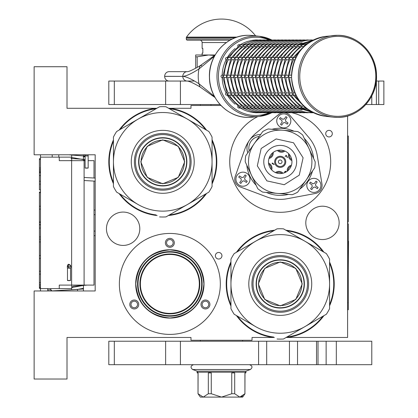 <?xml version="1.0" encoding="UTF-8"?>
<svg xmlns="http://www.w3.org/2000/svg" width="418" height="418" viewBox="0 0 418 418"><rect width="100%" height="100%" fill="white"/><g stroke="black" fill="none" stroke-linecap="round" stroke-linejoin="round"><path stroke-width="0.63" d="M169.849 313.861A29.939 29.939 0 0 1 139.915 283.921A29.939 29.939 0 0 1 169.849 253.987A29.939 29.939 0 0 1 199.788 283.921A29.939 29.939 0 0 1 169.849 313.861M169.849 313.39A29.469 29.469 0 0 1 140.38 283.921A29.469 29.469 0 0 1 169.849 254.457A29.469 29.469 0 0 1 199.318 283.921A29.469 29.469 0 0 1 169.849 313.39M212.057 182.807A53.535 53.535 97.9 0 0 212.057 140.84M205.562 129.606A53.535 53.535 97.9 0 0 169.88 108.758L169.457 108.758M220.965 105.472L190.984 105.472L190.984 108.288L169.912 108.288A54.006 54.006 -85.4 0 1 206.576 130.191A54.006 54.006 0 0 0 169.912 108.288L169.88 108.758M212.057 139.669A54.006 54.006 -85.4 0 1 212.057 183.977A54.006 54.006 0 0 0 212.057 139.669M113.44 141.112A53.535 53.535 97.9 0 0 113.44 182.541M120.138 194.161A53.535 53.535 97.9 0 0 156.133 214.941M169.332 214.962A53.535 53.535 97.9 0 0 205.562 194.046M206.576 193.456A54.006 54.006 -85.4 0 1 168.318 215.547A54.006 54.006 0 0 0 206.576 193.456M157.158 215.536A54.006 54.006 -85.4 0 1 119.12 193.571A54.006 54.006 0 0 0 157.158 215.536M108.8 161.823A54.006 54.006 0 0 0 113.44 183.721A54.006 54.006 -85.4 0 1 113.44 139.925M226.206 283.921A54.006 54.006 94.6 0 1 230.955 261.772A54.006 54.006 0 0 0 230.955 306.075A54.006 54.006 94.6 0 1 226.206 283.921M236.436 252.289A54.006 54.006 94.6 0 1 274.699 230.198A54.006 54.006 0 0 0 236.436 252.289M272.578 337.462L273.1 337.462A54.006 54.006 0 0 1 236.436 315.559A54.006 54.006 94.6 0 0 273.1 337.462L273.132 336.992L273.56 336.992M329.577 304.638A53.535 53.535 -82.1 0 0 329.577 263.209M322.874 251.589A53.535 53.535 -82.1 0 0 286.879 230.804M273.68 230.788A53.535 53.535 -82.1 0 0 237.455 251.704M230.955 262.943A53.535 53.535 -82.1 0 0 230.955 304.905M285.86 230.213A54.006 54.006 94.6 0 1 323.898 252.179M329.577 262.023A54.006 54.006 94.6 0 1 329.577 305.824M237.455 316.144A53.535 53.535 -82.1 0 0 273.132 336.992M286.973 336.992L287.286 336.992A53.535 53.535 -82.1 0 0 322.874 316.259M323.898 315.668A54.006 54.006 94.6 0 1 287.318 337.462L287.286 336.992M156.86 108.288L67.005 108.288L67.005 66.728L34.135 66.728L34.135 154.78L95.184 154.78L95.184 290.97L34.135 290.97L34.135 379.021L67.005 379.021L67.005 337.462L190.984 337.462L190.984 340.278L252.033 340.278L252.033 337.462L274.375 337.462M286.158 337.462L347.598 337.462L347.598 115.995M329.013 136.937A3.287 3.287 0 0 0 332.3 133.65A3.287 3.287 0 0 0 329.013 130.359A3.287 3.287 0 0 0 325.726 133.65A3.287 3.287 0 0 0 329.013 136.937M218.656 259.035A3.287 3.287 0 0 0 221.942 255.748A3.287 3.287 0 0 0 218.656 252.462A3.287 3.287 0 0 0 215.369 255.748A3.287 3.287 0 0 0 218.656 259.035M322.477 206.205A16.673 16.673 0 0 0 305.804 222.872A16.673 16.673 0 0 0 322.477 239.545A16.673 16.673 0 0 0 339.144 222.872A16.673 16.673 0 0 0 322.477 206.205M123.122 212.072A16.673 16.673 0 0 0 106.454 228.745A16.673 16.673 0 0 0 123.122 245.418A16.673 16.673 0 0 0 139.795 228.745A16.673 16.673 0 0 0 123.122 212.072M169.849 334.405A50.484 50.484 0 0 1 119.365 283.921A50.484 50.484 0 0 1 169.849 233.443A50.484 50.484 0 0 1 220.333 283.921A50.484 50.484 0 0 1 169.849 334.405M292.051 112.75A50.484 50.484 0 0 1 280.212 212.307A50.484 50.484 0 0 1 257.791 116.591M169.912 108.288L168.642 108.288M119.12 130.076A54.006 54.006 -85.4 0 1 155.7 108.288L155.731 108.758A53.535 53.535 97.9 0 0 120.138 129.486M201.575 302.24A4.462 4.462 0 0 0 203.205 308.332A4.462 4.462 0 0 0 209.298 306.702A4.462 4.462 0 0 0 207.668 300.605A4.462 4.462 0 0 0 201.575 302.24M138.128 302.24A4.462 4.462 0 0 0 132.036 300.605A4.462 4.462 0 0 0 130.4 306.702A4.462 4.462 0 0 0 136.498 308.332A4.462 4.462 0 0 0 138.128 302.24M169.849 247.294A4.462 4.462 0 0 0 174.311 242.832A4.462 4.462 0 0 0 169.849 238.37A4.462 4.462 0 0 0 165.387 242.832A4.462 4.462 0 0 0 169.849 247.294M169.849 318.088A34.166 34.166 0 0 0 204.015 283.921A34.166 34.166 0 0 0 169.849 249.76A34.166 34.166 0 0 0 135.688 283.921A34.166 34.166 0 0 0 169.849 318.088M156.045 108.758L155.731 108.758M158.119 314.002L152.251 310.987M151.88 310.746L150.527 309.79M151.671 310.605L154.529 312.34M157.163 313.61L157.492 313.751M157.497 313.751L158.229 314.043M159.263 314.425L158.406 314.111M208.284 306.112A3.287 3.287 0 0 1 203.791 307.314A3.287 3.287 0 0 1 202.589 302.825A3.287 3.287 0 0 1 207.082 301.624A3.287 3.287 0 0 1 208.284 306.112M131.419 306.112A3.287 3.287 0 0 1 132.621 301.624A3.287 3.287 0 0 1 137.109 302.825A3.287 3.287 0 0 1 135.907 307.314A3.287 3.287 0 0 1 131.419 306.112M169.849 239.545A3.287 3.287 0 0 1 173.136 242.832A3.287 3.287 0 0 1 169.849 246.118A3.287 3.287 0 0 1 166.563 242.832A3.287 3.287 0 0 1 169.849 239.545M163.266 252.315L169.849 251.636A32.285 32.285 0 0 0 137.564 283.921A32.285 32.285 0 0 0 169.849 316.212L163.553 315.59M169.849 251.636A32.285 32.285 0 0 1 202.134 283.921A32.285 32.285 0 0 1 169.849 316.212L176.438 315.533M169.849 317.973C149.174 315.951 137.825 304.602 135.803 283.921C137.825 263.246 149.174 251.897 169.849 249.875C190.53 251.897 201.878 263.246 203.895 283.921C201.878 304.602 190.53 315.951 169.849 317.973M175.847 252.2L176.15 252.258M181.924 253.982L182.206 254.097M199.558 271.287L199.679 271.569M201.455 277.322L201.518 277.625M202.134 283.618L202.134 283.921M201.575 289.92L201.518 290.223M199.794 295.996L199.679 296.278M182.488 313.631L182.206 313.751M140.14 296.561L140.025 296.278M138.248 290.52L138.186 290.223M137.564 284.23L137.564 283.921M138.128 277.928L138.186 277.625M139.905 271.852L140.025 271.569M157.215 254.212L157.497 254.097M71.703 289.773L71.703 285.097M71.703 160.653L71.703 154.78M83.443 290.97L83.443 285.097M83.443 160.653L83.443 154.78M95.184 235.491A4.697 4.697 0 0 1 94.008 235.768M95.184 210.259A4.697 4.697 0 0 0 94.008 209.982M94.008 181.078L94.008 285.097L59.257 285.097L59.257 288.619L40.473 288.619L40.473 290.97L40.473 288.389L39.417 288.389L39.417 192.092L40.473 192.092L40.473 189.829L39.417 189.829L39.417 158.704L40.473 158.704L40.473 154.78L40.473 288.619M94.008 178.021L94.008 160.653L88.167 160.653M85.115 160.653L59.257 160.653L59.257 157.131L40.473 157.131M58.786 157.131L58.786 154.78M71.703 157.131L59.257 157.131M71.703 288.619L59.257 288.619M40.473 172.691L39.417 172.691M40.473 159.477L39.417 159.477M40.473 168.046L39.417 168.046M40.473 169.833L39.417 169.833M40.473 171.26L39.417 171.26M40.473 172.331L39.417 172.331M40.473 184.119L39.417 184.119M40.473 175.544L39.417 175.544M40.473 181.26L39.417 181.26M40.473 206.257L39.417 206.257M40.473 192.688L39.417 192.688M40.473 209.115L39.417 209.115M40.473 221.968L39.417 221.968M40.473 224.827L39.417 224.827M40.473 228.04L39.417 228.04M40.473 236.969L39.417 236.969M40.473 239.112L39.417 239.112M40.473 255.539L39.417 255.539M40.473 241.965L39.417 241.965M40.473 258.392L39.417 258.392M40.473 271.251L39.417 271.251M40.473 282.678L39.417 282.678M40.473 284.459L39.417 284.459M40.473 285.891L39.417 285.891M40.473 287.318L39.417 287.318M40.473 288.033L39.417 288.033M40.473 274.103L39.417 274.103M39.417 224.581L40.473 224.581M210.944 105.472L210.944 104.531M86.672 167.973C88.626 168.031 88.606 168.088 86.62 168.146C84.671 168.088 84.687 168.031 86.672 167.973C88.626 168.031 88.606 168.088 86.62 168.146C84.671 168.088 84.687 168.031 86.672 167.973M85.11 156.541L83.443 156.698M71.703 157.44L83.443 159.619M71.703 160.376L69.822 160.653M68.745 154.78L85.11 156.113M85.11 156.729L83.443 156.875M71.703 157.602L71.008 158.5L85.11 159.41M85.115 160.136L83.443 160.272M85.11 155.904L84.614 154.78L85.11 155.904M50.724 288.619L50.792 289.794A1.176 1.176 -48.3 0 0 52.031 290.897L77.487 289.444L83.443 288.295M47.668 288.619L47.746 289.967A4.227 4.227 131.7 0 0 47.924 290.97L47.746 289.967L50.792 289.794L52.031 290.897L77.487 289.444L77.57 290.97L77.487 289.444M71.703 287.553L83.443 285.416M69.466 289.904L83.26 288.974L83.443 288.033M71.703 287.307L73.495 286.21L87.242 285.097M68.458 280.447C70.658 280.457 71.023 280.515 69.545 280.609C67.345 280.593 66.979 280.541 68.458 280.447L67.476 280.525L67.476 268.22L68.458 268.137C70.658 268.152 71.023 268.204 69.545 268.299M68.458 268.137L68.458 264.244L70.527 265.676L69.54 267.102L68.082 266.893L67.476 265.67L68.458 264.254C70.642 264.787 71.332 266.109 70.527 268.22L70.527 280.525L69.545 280.609M162.748 140.182A21.642 21.642 0 0 1 184.395 161.823A21.642 21.642 0 0 1 162.748 183.471A21.642 21.642 0 0 1 141.106 161.823A21.642 21.642 0 0 1 162.748 140.182M186.585 161.823A23.831 23.831 0 0 0 162.748 137.992A23.831 23.831 0 0 0 138.917 161.823A23.831 23.831 0 0 1 162.748 137.992A23.831 23.831 0 0 1 186.585 161.823A23.831 23.831 0 0 1 162.748 185.66A23.831 23.831 0 0 1 138.917 161.823M140.793 161.823L147.225 146.3L162.748 139.873L178.272 146.3L184.704 161.823L178.272 177.347L162.748 183.779L147.225 177.347L140.793 161.823M186.815 161.823A24.066 24.066 0 0 0 162.748 137.757A24.066 24.066 0 0 0 138.682 161.823A24.066 24.066 0 0 1 162.748 137.757A24.066 24.066 0 0 1 186.815 161.823A24.066 24.066 0 0 1 162.748 185.895A24.066 24.066 0 0 1 138.682 161.823A24.066 24.066 0 0 0 162.748 185.895A24.066 24.066 0 0 0 186.815 161.823M159.545 216.911A55.181 55.181 0 0 0 165.956 216.911L187.405 204.527A49.308 49.308 0 0 0 212.057 161.823L212.057 186.59A55.181 55.181 0 0 1 208.854 192.144L187.405 204.527A49.308 49.308 0 0 1 138.097 204.527L116.648 192.144A55.181 55.181 0 0 1 113.44 186.59L113.44 161.823A49.308 49.308 0 0 1 138.097 119.12L159.545 106.742A55.181 55.181 0 0 1 165.956 106.742L208.854 131.503A55.181 55.181 0 0 1 212.057 137.057L212.057 161.823A49.308 49.308 0 0 0 138.097 119.12L116.648 131.503A55.181 55.181 0 0 0 113.44 137.057L113.44 161.823A49.308 49.308 0 0 0 138.097 204.527L137.344 204.094M212.057 147.659L212.057 150.36M212.057 160.893L212.057 162.691M212.057 173.334L212.057 176.495M134.403 161.823A28.351 28.351 0 0 0 162.748 190.174A28.351 28.351 0 0 0 191.099 161.823A28.351 28.351 0 0 0 162.748 133.478A28.351 28.351 0 0 0 134.403 161.823M131.283 161.823A31.465 31.465 0 0 1 162.748 130.359A31.465 31.465 0 0 1 194.213 161.823A31.465 31.465 0 0 1 162.748 193.288A31.465 31.465 0 0 1 131.283 161.823M199.673 197.442L197.333 198.796M188.21 204.062L186.658 204.961M177.441 210.28L174.698 211.863M128.127 198.775L125.39 197.191M113.44 175.994L113.44 173.292M113.44 162.754L113.44 160.961M113.44 150.318L113.44 147.152M125.823 126.205L128.164 124.857M137.292 119.585L138.844 118.691M148.061 113.367L150.799 111.789M175.132 112.04L177.472 113.388M186.6 118.66L188.152 119.553M197.369 124.877L200.112 126.455M162.748 134.586A27.238 27.238 0 0 0 135.51 161.823A27.238 27.238 0 0 0 162.748 189.061A27.238 27.238 0 0 0 189.986 161.823A27.238 27.238 0 0 0 162.748 134.586M162.748 137.7A24.124 24.124 0 0 1 186.877 161.823A24.124 24.124 0 0 1 162.748 185.953A24.124 24.124 0 0 1 138.624 161.823A24.124 24.124 0 0 1 162.748 137.7M282.657 112.75A8.219 8.219 0 0 0 278.571 114.542L256.354 132.799A37.568 37.568 0 0 0 244.776 149.336L235.219 176.459A8.219 8.219 0 0 0 240.078 186.883L267.003 196.993A37.568 37.568 0 0 0 287.109 198.754L315.381 193.471A8.219 8.219 0 0 0 321.975 184.051L317.272 155.679A37.568 37.568 0 0 0 308.74 137.386L290.029 115.546A8.219 8.219 0 0 0 284.924 112.75M259.301 136.42A11.741 11.741 0 0 0 249.185 150.867M284.762 165.011A5.559 5.559 0 0 1 277.024 166.374A5.559 5.559 0 0 1 275.655 158.636A5.559 5.559 0 0 1 283.399 157.272A5.559 5.559 0 0 1 284.762 165.011M273.22 152.392A5.559 5.559 0 0 1 268.952 158.485M287.197 171.26A5.559 5.559 0 0 1 291.466 165.162M284.909 151.065A5.559 5.559 0 0 1 277.4 150.428M291.884 160.569A5.559 5.559 0 0 1 288.713 153.73M268.539 163.083A5.559 5.559 0 0 1 271.705 169.922M275.509 172.582A5.559 5.559 0 0 1 283.017 173.224M276.361 159.133A4.697 4.697 0 0 0 277.515 165.674A4.697 4.697 0 0 0 284.057 164.52A4.697 4.697 0 0 0 282.902 157.978A4.697 4.697 0 0 0 276.361 159.133M269.296 157.487A4.697 4.697 0 0 0 272.405 153.056M291.121 166.16A4.697 4.697 0 0 0 288.018 170.596M278.419 150.224A4.697 4.697 0 0 0 283.937 150.694M289.397 154.514A4.697 4.697 0 0 0 291.722 159.54M268.696 164.112A4.697 4.697 0 0 1 271.021 169.133M276.481 172.958A4.697 4.697 0 0 1 281.998 173.428M273.989 164.567L274.161 164.326L272.238 162.978L272.186 163.657L272.515 163.887L272.395 163.448L273.989 164.567M284.773 172.644L285.212 171.573L285.64 171.573L285.797 172.148M286.053 172.007L285.808 171.333L285.259 171.249L284.59 172.033L284.726 172.66M287.49 157.367L286.126 155.219L285.113 156.661L286.163 155.6L287.318 157.607L287.49 157.367M280.953 160.162A1.818 1.818 0 0 1 281.795 162.722A1.818 1.818 0 0 1 279.167 163.318A1.818 1.818 0 0 1 280.953 160.162M300.276 133.164A34.987 34.987 0 0 1 302.679 135.009L308.939 148.427A31.7 31.7 0 0 0 254.243 143.646A31.7 31.7 0 0 0 262.029 187.792A31.7 31.7 0 0 0 306.175 180.006A31.7 31.7 0 0 0 282.97 130.249L297.72 131.539A34.987 34.987 0 0 1 300.276 133.164M270.78 175.288A16.438 16.438 0 0 1 266.747 152.398A16.438 16.438 0 0 1 289.637 148.359A16.438 16.438 0 0 1 293.671 171.255A16.438 16.438 0 0 1 270.78 175.288M273.476 171.443A11.741 11.741 0 0 0 289.826 168.559A11.741 11.741 0 0 0 286.941 152.209A11.741 11.741 0 0 0 270.592 155.094A11.741 11.741 0 0 0 273.476 171.443M262.029 187.792A31.7 31.7 0 0 0 277.447 193.403L262.697 192.113A34.987 34.987 0 0 1 257.739 188.638L251.479 175.22A31.7 31.7 0 0 1 254.243 143.646L262.734 131.513A34.987 34.987 0 0 1 268.22 128.958L282.97 130.249M251.479 175.22L245.225 161.803A34.987 34.987 0 0 1 245.753 155.773L254.243 143.646M308.939 148.427L315.193 161.85A34.987 34.987 0 0 1 314.665 167.879L297.684 192.134A34.987 34.987 0 0 1 292.198 194.694L277.447 193.403M308.097 181.355A7.043 7.043 0 0 0 309.827 191.162A7.043 7.043 0 0 0 319.639 189.432A7.043 7.043 0 0 1 309.827 191.162A7.043 7.043 0 0 1 308.097 181.355A7.043 7.043 0 0 1 317.91 179.625A7.043 7.043 0 0 1 319.639 189.432A7.043 7.043 0 0 0 317.91 179.625A7.043 7.043 0 0 0 308.097 181.355M317.717 188.09L317.314 188.664L315.005 187.05L313.369 187.337L311.755 189.647L310.6 188.837L312.215 186.527L311.927 184.892L309.618 183.277L310.428 182.123L312.732 183.737L314.367 183.45L315.987 181.146L317.142 181.95L315.522 184.26L315.809 185.895L318.119 187.51L317.717 188.09M317.314 188.664L318.119 187.51M310.428 182.123L309.618 183.277M278.022 116.852A7.043 7.043 0 0 0 279.752 126.659A7.043 7.043 0 0 0 289.559 124.93A7.043 7.043 0 0 1 279.752 126.659A7.043 7.043 0 0 1 278.022 116.852A7.043 7.043 0 0 1 287.83 115.122A7.043 7.043 0 0 1 289.559 124.93A7.043 7.043 0 0 0 287.83 115.122A7.043 7.043 0 0 0 278.022 116.852M287.636 123.582L287.234 124.162L284.924 122.547L283.289 122.835L281.675 125.139L280.52 124.334L282.134 122.025L281.847 120.389L279.537 118.775L280.347 117.62L282.657 119.234L284.292 118.947L285.907 116.638L287.061 117.448L285.447 119.757L285.734 121.392L288.044 123.007L287.636 123.582M287.234 124.162L288.044 123.007M280.347 117.62L279.537 118.775M237.199 175.152A7.043 7.043 0 0 0 238.929 184.96A7.043 7.043 0 0 0 248.736 183.23A7.043 7.043 0 0 1 238.929 184.96A7.043 7.043 0 0 1 237.199 175.152A7.043 7.043 0 0 1 247.007 173.423A7.043 7.043 0 0 1 248.736 183.23A7.043 7.043 0 0 0 247.007 173.423A7.043 7.043 0 0 0 237.199 175.152M246.813 181.882L246.411 182.462L244.102 180.848L242.466 181.135L240.852 183.439L239.697 182.635L241.311 180.325L241.024 178.69L238.72 177.075L239.524 175.921L241.834 177.535L243.469 177.248L245.084 174.938L246.239 175.748L244.624 178.058L244.911 179.693L247.221 181.307L246.813 181.882M246.411 182.462L247.221 181.307M239.524 175.921L238.72 177.075M280.264 262.279A21.642 21.642 0 0 1 301.911 283.921A21.642 21.642 0 0 1 280.264 305.568A21.642 21.642 0 0 1 258.622 283.921A21.642 21.642 0 0 1 280.264 262.279M304.1 283.921A23.831 23.831 0 0 0 280.264 260.09A23.831 23.831 0 0 0 256.433 283.921A23.831 23.831 0 0 1 280.264 260.09A23.831 23.831 0 0 1 304.1 283.921A23.831 23.831 0 0 1 280.264 307.758A23.831 23.831 0 0 1 256.433 283.921M258.314 283.921L264.74 268.398L280.264 261.971L295.792 268.398L302.219 283.921L295.792 299.45L280.264 305.877L264.74 299.45L258.314 283.921M304.335 283.921A24.066 24.066 0 0 0 280.264 259.855A24.066 24.066 0 0 0 256.197 283.921A24.066 24.066 0 0 1 280.264 259.855A24.066 24.066 0 0 1 304.335 283.921A24.066 24.066 0 0 1 280.264 307.993A24.066 24.066 0 0 1 256.197 283.921A24.066 24.066 0 0 0 280.264 307.993A24.066 24.066 0 0 0 304.335 283.921M277.061 339.008A55.181 55.181 0 0 0 283.472 339.008L304.921 326.625A49.308 49.308 0 0 0 329.577 283.921L329.577 308.688A55.181 55.181 0 0 1 326.369 314.242L304.921 326.625A49.308 49.308 0 0 1 255.612 326.625L234.164 314.242A55.181 55.181 0 0 1 230.955 308.688L230.955 283.921A49.308 49.308 0 0 1 255.612 241.223L277.061 228.839A55.181 55.181 0 0 1 283.472 228.839L326.369 253.606A55.181 55.181 0 0 1 329.577 259.16L329.577 283.921A49.308 49.308 0 0 0 255.612 241.223L234.164 253.606A55.181 55.181 0 0 0 230.955 259.16L230.955 283.921A49.308 49.308 0 0 0 255.612 326.625L254.865 326.197M329.577 269.756L329.577 272.458M329.577 282.996L329.577 284.789M329.577 295.432L329.577 298.593M251.918 283.921A28.351 28.351 0 0 0 280.264 312.272A28.351 28.351 0 0 0 308.615 283.921A28.351 28.351 0 0 0 280.264 255.576A28.351 28.351 0 0 0 251.918 283.921M248.804 283.921A31.465 31.465 0 0 1 280.264 252.462A31.465 31.465 0 0 1 311.729 283.921A31.465 31.465 0 0 1 280.264 315.386A31.465 31.465 0 0 1 248.804 283.921M317.189 319.54L314.853 320.893M305.725 326.16L304.173 327.059M294.956 332.378L292.213 333.961M245.648 320.872L242.905 319.289M230.955 298.091L230.955 295.39M230.955 284.851L230.955 283.059M230.955 272.416L230.955 269.255M243.344 248.308L245.679 246.954M254.808 241.688L256.359 240.789M265.576 235.47L268.319 233.887M292.652 234.137L294.988 235.486M304.116 240.758L305.668 241.651M314.885 246.975L317.628 248.558M280.264 256.689A27.238 27.238 0 0 0 253.031 283.921A27.238 27.238 0 0 0 280.264 311.159A27.238 27.238 0 0 0 307.502 283.921A27.238 27.238 0 0 0 280.264 256.689M280.264 259.797A24.124 24.124 0 0 1 304.393 283.921A24.124 24.124 0 0 1 280.264 308.05A24.124 24.124 0 0 1 256.14 283.921A24.124 24.124 0 0 1 280.264 259.797M371.785 95.941L371.785 104.531L383.865 104.531L383.865 81.05L378.713 81.05L378.713 104.531M180.424 104.531L108.8 104.531L108.8 81.05L180.424 81.05L180.424 104.531L220.093 104.531M365.854 104.531L371.785 104.531M180.424 81.05L194.474 81.05M376.263 81.05L378.713 81.05M200.374 341.219L200.374 340.278M242.639 341.219L242.639 340.278M200.374 105.472L200.374 104.531M169.097 81.05A4.671 4.446 -90 0 1 164.655 76.384L164.655 76.332A4.671 4.446 -90 0 1 169.097 71.661L187.238 71.661A4.671 4.446 90 0 0 182.797 76.327C185.942 76.243 191.334 73.787 198.973 68.965L214.46 56.205M214.465 96.506L198.973 83.746C191.366 78.929 185.973 76.478 182.797 76.384L164.655 76.332M201.706 65.647L200.008 65.798L212.506 56.937L212.098 58.029M215.004 97.483L212.506 95.774A4.671 1.938 -53.8 0 1 212.098 94.682M197.176 67.408L197.176 56.817L208.592 54.988L214.57 55.51M195.681 68.233L195.681 56.817L197.176 56.817M215.145 54.988L195.681 54.988L195.681 56.817M371.785 341.219L371.785 364.695L289.449 364.695L289.449 341.219L371.785 341.219M180.424 364.695L108.8 364.695L108.8 341.219L180.424 341.219L180.424 364.695L289.449 364.695M180.424 341.219L289.449 341.219M306.232 44.679L305.448 44.836L305.182 45.572M295.949 57.569L294.058 57.569L292.778 58.159L293.567 59.774A35.222 33.497 90 0 0 289.637 75.183L288.138 76.358L289.637 77.529A35.222 33.497 90 0 0 293.567 92.942L292.778 94.552L294.058 95.142L295.949 95.142M294.92 59.774L293.567 59.774M291.529 77.529L289.622 77.529M291.529 75.183L289.622 75.183M305.182 107.139L305.448 107.875L306.232 108.032M302.982 46.455L301.78 46.455A35.222 33.497 90 0 0 291.153 57.569M305.203 44.972L305.824 44.679M305.678 44.679L301.817 44.836L301.775 46.44M293.06 57.569L290.426 57.569L289.151 58.159L289.935 59.774A35.222 33.497 90 0 0 286.011 75.183L284.512 76.358L286.011 77.529A35.222 33.497 90 0 0 289.935 92.942L289.151 94.552L290.426 95.142L293.06 95.142M291.889 59.774L289.935 59.774M292.553 58.483L293.431 57.569M288.101 77.529L285.99 77.529M293.431 95.142L292.563 94.249L288.086 76.724L292.563 58.463M288.101 75.183L285.99 75.183M305.824 108.032L305.203 107.745M291.153 95.142A35.222 33.497 90 0 0 301.78 106.256L301.817 107.875L305.678 108.032M302.052 44.679L298.191 44.836L298.154 46.455A35.222 33.497 90 0 0 287.527 57.569M299.356 46.455L298.154 46.455M301.571 44.972L302.198 44.679M288.263 59.774L286.309 59.774A35.222 33.497 90 0 0 282.38 75.183L280.886 76.358L282.38 77.529A35.222 33.497 90 0 0 286.309 92.942L285.52 94.552L286.8 95.142L289.428 95.142M288.922 58.483L289.805 57.569M289.428 57.569L286.8 57.569L285.52 58.159L286.293 59.764M284.475 77.529L282.364 77.529M289.805 95.142L288.932 94.249L284.454 76.724L288.932 58.463M284.475 75.183L282.364 75.183M302.198 108.032L301.571 107.745M287.527 95.142A35.222 33.497 90 0 0 298.154 106.256L298.191 107.875L302.052 108.032M298.426 44.679L294.565 44.836L294.528 46.455A35.222 33.497 90 0 0 283.895 57.569M295.73 46.455L294.528 46.455M297.945 44.972L298.572 44.679M284.637 59.774L282.683 59.774A35.222 33.497 90 0 0 278.754 75.183L277.254 76.358L278.754 77.529A35.222 33.497 90 0 0 282.683 92.942L281.894 94.552L283.174 95.142L285.802 95.142M285.295 58.483L286.178 57.569M285.802 57.569L283.174 57.569L281.894 58.159L282.667 59.764M313.552 39.961L311.4 40.217M280.844 77.529L278.738 77.529M286.178 95.142L285.306 94.249L280.828 76.724L285.306 58.463M280.844 75.183L278.738 75.183M298.572 108.032L297.945 107.745M283.895 95.142A35.222 33.497 90 0 0 294.528 106.256L294.565 107.875L298.426 108.032M311.4 112.494L255.638 112.75A1.176 1.118 90 0 1 255.246 112.677M292.098 46.455L290.897 46.455A35.222 33.497 90 0 0 280.269 57.569M294.319 44.972L294.941 44.679M294.795 44.679L290.933 44.836L290.891 46.44M281.006 59.774L279.052 59.774A35.222 33.497 90 0 0 275.128 75.183L273.628 76.358L275.128 77.529A35.222 33.497 90 0 0 279.052 92.942L278.268 94.552L279.543 95.142L282.171 95.142M281.669 58.483L282.547 57.569M282.171 57.569L279.543 57.569L278.268 58.159L279.036 59.764M294.669 44.757C300.004 41.586 305.736 39.992 311.87 39.961L307.768 40.217M277.218 77.529L275.107 77.529M282.547 95.142L281.68 94.249L277.202 76.724L281.68 58.463M277.218 75.183L275.107 75.183M294.941 108.032L294.319 107.745M280.269 95.142A35.222 33.497 90 0 0 290.897 106.256L290.933 107.875L294.795 108.032M307.768 112.494L308.244 112.75C302.11 112.724 296.378 111.125 291.043 107.954L290.688 107.745M288.472 46.455L287.27 46.455A35.222 33.497 90 0 0 276.643 57.569M290.688 44.972L291.315 44.679M291.168 44.679L287.307 44.836L287.26 46.44M278.545 57.569L275.917 57.569L274.636 58.159L275.425 59.774A35.222 33.497 90 0 0 271.496 75.183L270.002 76.358L271.496 77.529A35.222 33.497 90 0 0 275.425 92.942L274.636 94.552L275.917 95.142L278.545 95.142M277.38 59.774L275.425 59.774M278.038 58.483L278.921 57.569M291.043 44.757C296.378 41.586 302.11 39.992 308.244 39.961L304.142 40.217M273.591 77.529L271.481 77.529M278.921 95.142L278.048 94.249L273.571 76.724L278.048 58.463M273.591 75.183L271.481 75.183M291.315 108.032L291.043 107.959M276.643 95.142A35.222 33.497 90 0 0 287.27 106.256L287.307 107.875L291.168 108.032M304.142 112.494L304.612 112.75C298.483 112.724 292.746 111.125 287.412 107.954L287.061 107.745M284.846 46.455L283.644 46.455A35.222 33.497 90 0 0 273.011 57.569M287.061 44.972L287.688 44.679M287.542 44.679L283.681 44.836L283.634 46.44M274.919 57.569L272.29 57.569L271.01 58.159L271.799 59.774A35.222 33.497 90 0 0 267.87 75.183L266.37 76.358L267.87 77.529A35.222 33.497 90 0 0 271.799 92.942L271.01 94.552L272.29 95.142L274.919 95.142M273.753 59.774L271.799 59.774M274.412 58.483L275.295 57.569M287.412 44.757C292.746 41.586 298.483 39.992 304.612 39.961L300.516 40.217M269.96 77.529L267.854 77.529M275.295 95.142L274.422 94.249L269.944 76.724L274.422 58.463M269.96 75.183L267.854 75.183M287.688 108.032L287.412 107.959M273.011 95.142A35.222 33.497 90 0 0 283.644 106.256L283.681 107.875L287.542 108.032M300.516 112.494L300.986 112.75C294.852 112.724 289.12 111.125 283.785 107.954L283.435 107.745M281.215 46.455L280.013 46.455A35.222 33.497 90 0 0 269.385 57.569M283.435 44.972L284.057 44.679M283.911 44.679L280.05 44.836L280.008 46.44M271.287 57.569L268.659 57.569L267.384 58.159L268.168 59.774A35.222 33.497 90 0 0 264.244 75.183L262.744 76.358L264.244 77.529A35.222 33.497 90 0 0 268.168 92.942L267.384 94.552L268.659 95.142L271.287 95.142M270.122 59.774L268.168 59.774M270.786 58.483L271.663 57.569M283.785 44.757C289.12 41.586 294.852 39.992 300.986 39.961L296.885 40.217M266.334 77.529L264.223 77.529M271.663 95.142L270.796 94.249L266.318 76.724L270.796 58.463M266.334 75.183L264.223 75.183M284.057 108.032L283.785 107.959M269.385 95.142A35.222 33.497 90 0 0 280.013 106.256L280.05 107.875L283.911 108.032M296.885 112.494L297.36 112.75C291.226 112.724 285.494 111.125 280.159 107.954L279.804 107.745M277.589 46.455L276.387 46.455A35.222 33.497 90 0 0 265.759 57.569M279.804 44.972L280.431 44.679M280.285 44.679L276.423 44.836L276.376 46.44M267.661 57.569L265.033 57.569L263.753 58.159L264.542 59.774A35.222 33.497 90 0 0 260.613 75.183L259.118 76.358L260.613 77.529A35.222 33.497 90 0 0 264.542 92.942L263.753 94.552L265.033 95.142L267.661 95.142M266.496 59.774L264.542 59.774M267.154 58.483L268.037 57.569M280.159 44.757C285.494 41.586 291.226 39.992 297.36 39.961L293.258 40.217M262.708 77.529L260.597 77.529M268.037 95.142L267.165 94.249L262.687 76.724L267.165 58.463M262.708 75.183L260.597 75.183M280.431 108.032L280.159 107.959M265.759 95.142A35.222 33.497 90 0 0 276.387 106.256L276.423 107.875L280.285 108.032M293.258 112.494L293.729 112.75C287.6 112.724 281.863 111.125 276.528 107.954L276.178 107.745M276.659 44.679L272.797 44.836L272.761 46.455A35.222 33.497 90 0 0 262.128 57.569M273.957 46.455L272.761 46.455M276.178 44.972L276.805 44.679M262.87 59.774L260.916 59.774A35.222 33.497 90 0 0 256.986 75.183L255.487 76.358L256.986 77.529A35.222 33.497 90 0 0 260.916 92.942L260.127 94.552L261.407 95.142L264.035 95.142M263.528 58.483L264.411 57.569M264.035 57.569L261.407 57.569L260.127 58.159L260.9 59.764M276.528 44.757C281.863 41.586 287.6 39.992 293.729 39.961L289.632 40.217M259.076 77.529L256.965 77.529M264.411 95.142L263.539 94.249L259.061 76.724L263.539 58.463M259.076 75.183L256.965 75.183M276.805 108.032L276.528 107.959M262.128 95.142A35.222 33.497 90 0 0 272.761 106.256L272.797 107.875L276.659 108.032M289.632 112.494L290.102 112.75C283.968 112.724 278.236 111.125 272.902 107.954L272.552 107.745M273.027 44.679L269.166 44.836L269.129 46.455A35.222 33.497 90 0 0 258.502 57.569M270.331 46.455L269.129 46.455M272.552 44.972L273.173 44.679M259.238 59.774L257.284 59.774A35.222 33.497 90 0 0 253.36 75.183L251.861 76.358L253.36 77.529A35.222 33.497 90 0 0 257.284 92.942L256.5 94.552L257.775 95.142L260.404 95.142M259.902 58.483L260.78 57.569M260.404 57.569L257.775 57.569L256.5 58.159L257.269 59.764M272.902 44.757C278.236 41.586 283.968 39.992 290.102 39.961L286.001 40.217M255.45 77.529L253.339 77.529M260.78 95.142L259.912 94.249L255.435 76.724L259.912 58.463M255.45 75.183L253.339 75.183M273.173 108.032L272.902 107.959M258.502 95.142A35.222 33.497 90 0 0 269.129 106.256L269.166 107.875L273.027 108.032M286.001 112.494L286.476 112.75C280.342 112.724 274.61 111.125 269.276 107.954L268.92 107.745M269.401 44.679L265.54 44.836L265.503 46.455A35.222 33.497 90 0 0 254.875 57.569M266.705 46.455L265.503 46.455M268.92 44.972L269.547 44.679M255.612 59.774L253.658 59.774A35.222 33.497 90 0 0 249.729 75.183L248.235 76.358L249.729 77.529A35.222 33.497 90 0 0 253.658 92.942L252.869 94.552L254.149 95.142L256.777 95.142M256.271 58.483L257.154 57.569M256.777 57.569L254.149 57.569L252.869 58.159L253.642 59.764M269.276 44.757C274.61 41.586 280.342 39.992 286.476 39.961L282.375 40.217M251.819 77.529L249.713 77.529M257.154 95.142L256.281 94.249L251.803 76.724L256.281 58.463M251.819 75.183L249.713 75.183M269.547 108.032L269.276 107.959M254.875 95.142A35.222 33.497 90 0 0 265.503 106.256L265.54 107.875L269.401 108.032M282.375 112.494L282.845 112.75C276.716 112.724 270.979 111.125 265.644 107.954L265.294 107.745M263.074 46.455L261.877 46.455A35.222 33.497 90 0 0 251.244 57.569M265.294 44.972L265.921 44.679M265.775 44.679L261.914 44.836L261.867 46.44M253.151 57.569L250.523 57.569L249.243 58.159L250.032 59.774A35.222 33.497 90 0 0 246.103 75.183L244.603 76.358L246.103 77.529A35.222 33.497 90 0 0 250.032 92.942L249.243 94.552L250.523 95.142L253.151 95.142M251.986 59.774L250.032 59.774M252.644 58.483L253.527 57.569M265.644 44.757C270.979 41.586 276.716 39.992 282.845 39.961L278.749 40.217M248.193 77.529L246.082 77.529M253.527 95.142L252.655 94.249L248.177 76.724L252.655 58.463M248.193 75.183L246.082 75.183M265.921 108.032L265.644 107.959M251.244 95.142A35.222 33.497 90 0 0 261.877 106.256L261.914 107.875L265.775 108.032M278.749 112.494L279.219 112.75C273.085 112.724 267.353 111.125 262.018 107.954L261.668 107.745M259.447 46.455L258.246 46.455A35.222 33.497 90 0 0 247.618 57.569M261.668 44.972L262.29 44.679M262.143 44.679L258.282 44.836L258.24 46.44M249.52 57.569L246.892 57.569L245.617 58.159L246.401 59.774A35.222 33.497 90 0 0 242.477 75.183L240.977 76.358L242.477 77.529A35.222 33.497 90 0 0 246.401 92.942L245.617 94.552L246.892 95.142L249.52 95.142M248.355 59.774L246.401 59.774M249.018 58.483L249.896 57.569M262.018 44.757C267.353 41.586 273.085 39.992 279.219 39.961L275.117 40.217M244.567 77.529L242.456 77.529M249.896 95.142L249.029 94.249L244.551 76.724L249.029 58.463M244.567 75.183L242.456 75.183M262.29 108.032L262.018 107.959M247.618 95.142A35.222 33.497 90 0 0 258.246 106.256L258.282 107.875L262.143 108.032M275.117 112.494L275.593 112.75C269.458 112.724 263.727 111.125 258.392 107.954L258.037 107.745M255.821 46.455L254.619 46.455A35.222 33.497 90 0 0 243.992 57.569M258.037 44.972L258.664 44.679M258.517 44.679L254.656 44.836L254.609 46.44M245.894 57.569L243.266 57.569L241.985 58.159L242.774 59.774A35.222 33.497 90 0 0 238.845 75.183L237.351 76.358L238.845 77.529A35.222 33.497 90 0 0 242.774 92.942L241.985 94.552L243.266 95.142L245.894 95.142M244.729 59.774L242.774 59.774M245.387 58.483L246.27 57.569M258.392 44.757C263.727 41.586 269.458 39.992 275.593 39.961L271.491 40.217M240.935 77.529L238.83 77.529M246.27 95.142L245.397 94.249L240.92 76.724L245.397 58.463M240.935 75.183L238.83 75.183M258.664 108.032L258.392 107.959M243.992 95.142A35.222 33.497 90 0 0 254.619 106.256L254.656 107.875L258.517 108.032M271.491 112.494L271.961 112.75C265.832 112.724 260.095 111.125 254.761 107.954L254.41 107.745M254.41 44.972L254.761 44.757C260.095 41.586 265.832 39.992 271.961 39.961L267.865 40.217M252.19 46.455L250.993 46.455A35.222 33.497 90 0 0 240.36 57.569M254.761 44.757L255.037 44.679M254.891 44.679L251.03 44.836L250.983 46.44M242.268 57.569L239.639 57.569L238.359 58.159L239.148 59.774A35.222 33.497 90 0 0 235.219 75.183L233.719 76.358L235.219 77.529A35.222 33.497 90 0 0 239.148 92.942L238.359 94.552L239.639 95.142L242.268 95.142M241.102 59.774L239.148 59.774M241.761 58.483L242.644 57.569M237.309 77.529L235.198 77.529M242.644 95.142L241.771 94.249L237.293 76.724L241.771 58.463M237.309 75.183L235.198 75.183M255.037 108.032L254.761 107.959M240.36 95.142A35.222 33.497 90 0 0 250.993 106.256L251.03 107.875L254.891 108.032M267.865 112.494L268.335 112.75C262.201 112.724 256.469 111.125 251.134 107.954L250.784 107.745M250.784 44.972L251.134 44.757C256.469 41.586 262.201 39.992 268.335 39.961L264.233 40.217M248.564 46.455L247.362 46.455A35.222 33.497 90 0 0 236.734 57.569M251.134 44.757L251.406 44.679M251.26 44.679L247.399 44.836L247.351 46.44M238.636 57.569L236.008 57.569L234.728 58.159L235.517 59.774A35.222 33.497 90 0 0 231.593 75.183L230.093 76.358L231.593 77.529A35.222 33.497 90 0 0 235.517 92.942L234.728 94.552L236.008 95.142L238.636 95.142M237.471 59.774L235.517 59.774M238.135 58.483L239.012 57.569M233.683 77.529L231.572 77.529M239.012 95.142L238.145 94.249L233.667 76.724L238.145 58.463M233.683 75.183L231.572 75.183M251.406 108.032L251.134 107.959M236.734 95.142A35.222 33.497 90 0 0 247.362 106.256L247.399 107.875L251.26 108.032M264.233 112.494L264.709 112.75C258.575 112.724 252.843 111.125 247.508 107.954L247.153 107.745M247.153 44.972L247.508 44.757C252.843 41.586 258.575 39.992 264.709 39.961L260.607 40.217M247.634 44.679L243.772 44.836L243.736 46.455A35.222 33.497 90 0 0 233.108 57.569M244.938 46.455L243.736 46.455M247.508 44.757L247.78 44.679M233.845 59.774L231.891 59.774A35.222 33.497 90 0 0 227.962 75.183L226.467 76.358L227.962 77.529A35.222 33.497 90 0 0 231.891 92.942L231.102 94.552L232.382 95.142L235.01 95.142M234.503 58.483L235.386 57.569M235.01 57.569L232.382 57.569L231.102 58.159L231.875 59.764M230.052 77.529L227.946 77.529M235.386 95.142L234.514 94.249L230.036 76.724L234.514 58.463M230.052 75.183L227.946 75.183M247.78 108.032L247.508 107.959M233.108 95.142A35.222 33.497 90 0 0 243.736 106.256L243.772 107.875L247.634 108.032M260.607 112.494L261.078 112.75C254.949 112.724 249.212 111.125 243.877 107.954L243.527 107.745M243.527 44.972L243.877 44.757C249.212 41.586 254.949 39.992 261.078 39.961L256.976 40.217M244.002 44.679L240.146 44.836L240.11 46.455A35.222 33.497 90 0 0 229.477 57.569M241.306 46.455L240.11 46.455M243.877 44.757L244.154 44.679M230.213 59.774L228.265 59.774A35.222 33.497 90 0 0 224.335 75.183L222.836 76.358L224.335 77.529A35.222 33.497 90 0 0 228.265 92.942L227.476 94.552L228.75 95.142L231.384 95.142M230.877 58.483L231.76 57.569M231.384 57.569L228.75 57.569L227.476 58.159L228.244 59.764M226.425 77.529L224.314 77.529M231.76 95.142L230.888 94.249L226.41 76.724L230.888 58.463M226.425 75.183L224.314 75.183M244.154 108.032L243.877 107.959M229.477 95.142A35.222 33.497 90 0 0 240.11 106.256L240.146 107.875L244.002 108.032M256.976 112.494L257.451 112.75C251.317 112.724 245.585 111.125 240.251 107.954L239.901 107.745M239.901 44.972L240.251 44.757C245.585 41.586 251.317 39.992 257.451 39.961L255.638 39.961A1.176 1.118 90 0 0 255.246 40.034M240.251 44.757L240.522 44.679M240.376 44.679L238.887 44.679A1.176 1.118 90 0 0 237.863 46.325M227.753 57.569L226.629 57.569A1.176 1.118 90 0 0 226.086 59.774L226.587 59.774M227.251 58.483L228.129 57.569M222.799 77.529L222.141 77.529A1.176 1.118 90 0 1 221.023 76.358A1.176 1.118 90 0 1 222.141 75.183L222.799 75.183M228.129 95.142L227.261 94.249L222.784 76.724L227.261 58.463M226.587 92.942L226.086 92.942A1.176 1.118 90 0 0 226.629 95.142L227.753 95.142M240.522 108.032L240.251 107.959M237.863 106.386A1.176 1.118 90 0 0 238.887 108.032L240.376 108.032M235.12 104.197A35.222 33.497 -90 0 1 227.303 95.142M226.086 92.942A35.222 33.497 -90 0 1 222.157 77.529M222.157 75.183A35.222 33.497 -90 0 1 226.086 59.774M227.303 57.569A35.222 33.497 -90 0 1 235.12 48.514M243.166 108.032A35.222 33.497 90 0 0 247.707 109.934M228.265 92.942L230.213 92.942M243.166 44.679A35.222 33.497 -90 0 1 247.707 42.777M241.306 106.256L240.11 106.256M246.798 108.032A35.222 33.497 90 0 0 251.338 109.934M231.891 92.942L233.845 92.942M246.798 44.679A35.222 33.497 -90 0 1 251.338 42.777M244.938 106.256L243.736 106.256M250.424 108.032A35.222 33.497 90 0 0 254.964 109.934M250.424 44.679A35.222 33.497 -90 0 1 254.964 42.777M248.564 106.256L247.362 106.256M237.471 92.942L235.517 92.942M254.05 108.032A35.222 33.497 90 0 0 258.59 109.934M254.05 44.679A35.222 33.497 -90 0 1 258.59 42.777M252.19 106.256L250.993 106.256M241.102 92.942L239.148 92.942M257.681 108.032A35.222 33.497 90 0 0 262.222 109.934M262.222 42.777A35.222 33.497 90 0 0 257.681 44.679M255.821 106.256L254.619 106.256M244.729 92.942L242.774 92.942M261.307 108.032A35.222 33.497 90 0 0 265.848 109.934M261.307 44.679A35.222 33.497 -90 0 1 265.848 42.777M259.447 106.256L258.246 106.256M248.355 92.942L246.401 92.942M264.934 108.032A35.222 33.497 90 0 0 269.474 109.934M269.474 42.777A35.222 33.497 90 0 0 264.934 44.679M263.074 106.256L261.877 106.256M251.986 92.942L250.032 92.942M268.565 108.032A35.222 33.497 90 0 0 273.106 109.934M253.658 92.942L255.612 92.942M268.565 44.679A35.222 33.497 -90 0 1 273.106 42.777M266.705 106.256L265.503 106.256M272.191 108.032A35.222 33.497 90 0 0 276.732 109.934M257.284 92.942L259.238 92.942M272.191 44.679A35.222 33.497 -90 0 1 276.732 42.777M270.331 106.256L269.129 106.256M275.817 108.032A35.222 33.497 90 0 0 280.358 109.934M260.916 92.942L262.87 92.942M275.817 44.679A35.222 33.497 -90 0 1 280.358 42.777M273.957 106.256L272.761 106.256M279.449 108.032A35.222 33.497 90 0 0 283.989 109.934M279.449 44.679A35.222 33.497 -90 0 1 283.989 42.777M277.589 106.256L276.387 106.256M266.496 92.942L264.542 92.942M283.075 108.032A35.222 33.497 90 0 0 287.615 109.934M287.615 42.777A35.222 33.497 90 0 0 283.075 44.679M281.215 106.256L280.013 106.256M270.122 92.942L268.168 92.942M286.706 108.032A35.222 33.497 90 0 0 291.241 109.934M286.706 44.679A35.222 33.497 -90 0 1 291.241 42.777M284.846 106.256L283.644 106.256M273.753 92.942L271.799 92.942M290.332 108.032A35.222 33.497 90 0 0 294.873 109.934M294.873 42.777A35.222 33.497 90 0 0 290.332 44.679M288.472 106.256L287.27 106.256M277.38 92.942L275.425 92.942M293.959 108.032A35.222 33.497 90 0 0 298.499 109.934M279.052 92.942L281.006 92.942M293.959 44.679A35.222 33.497 -90 0 1 298.499 42.777M292.098 106.256L290.897 106.256M297.59 108.032A35.222 33.497 90 0 0 302.125 109.934M282.683 92.942L284.637 92.942M297.59 44.679A35.222 33.497 -90 0 1 302.125 42.777M295.73 106.256L294.528 106.256M301.216 108.032A35.222 33.497 90 0 0 305.757 109.934M286.309 92.942L288.263 92.942M301.216 44.679A35.222 33.497 -90 0 1 305.757 42.777M299.356 106.256L298.154 106.256M304.842 108.032A35.222 33.497 90 0 0 308.118 109.485M308.118 43.226A35.222 33.497 90 0 0 304.842 44.679M302.982 106.256L301.78 106.256M291.889 92.942L289.935 92.942M294.779 95.142A35.222 33.497 90 0 0 300.871 102.687M300.871 50.024A35.222 33.497 90 0 0 294.779 57.569M294.92 92.942L293.567 92.942M244.99 393.746L242.639 397.1L200.374 397.1L198.027 393.746L198.09 372.913L197.108 372.913L197.108 372.208L245.904 372.208L245.909 372.913L244.927 372.913L244.927 393.746L244.99 372.913M244.927 393.746L239.807 397.1L234.691 393.746L231.744 393.746L221.509 397.1L211.273 393.746L208.326 393.746L203.205 397.1L198.09 393.746M250.398 369.517L192.62 369.517L197.113 371.153L245.904 371.153L250.398 369.517C252.744 367.448 252.462 365.839 249.546 364.695M202.939 397.09L203.205 397.1M209.308 372.208L209.308 372.913L208.326 372.913L208.326 393.746M201.246 372.208L205.165 372.208M209.308 372.913L211.273 372.913L211.273 393.746M233.709 372.208L233.709 372.913L231.744 372.913L231.744 393.746M225.427 372.208L217.59 372.208M233.709 372.913L234.691 372.913L234.691 393.746M237.847 372.208L241.771 372.208M240.073 397.09L242.592 396.071M237.063 37.108L186.506 37.108A42.97 42.97 0 0 1 255.597 35.87M235.13 37.792L186.287 37.792A1.176 1.176 111.6 0 1 186.506 37.108M186.287 37.792L186.287 39.02A1.176 1.176 41.4 0 0 187.463 40.196L214.382 40.196M230.02 40.196L187.463 40.196M222.538 40.196L228.641 40.196M202.134 54.988L202.134 53.112L202.84 53.112L202.84 48.415L202.134 48.415L202.134 42.542A2.346 2.346 130.3 0 0 199.788 40.196M347.598 135.996L348.304 135.996L348.304 221.702L347.833 221.702L347.833 224.048L348.304 224.048L348.304 309.754L347.598 309.754M348.56 241.176L348.304 270.718M348.304 272.155L348.304 278.696M169.849 315.742A31.815 31.815 0 0 0 201.669 283.921A31.815 31.815 0 0 0 169.849 252.106A31.815 31.815 0 0 0 138.034 283.921A31.815 31.815 0 0 0 169.849 315.742M95.184 214.659L94.008 214.659M84.096 160.653L84.096 285.097M52.213 157.131L52.213 154.78M71.63 160.653L71.63 285.097M94.008 231.091L95.184 231.091M40.473 222.324L39.417 222.324M86.662 155.783C88.611 155.841 88.595 155.898 86.61 155.956C84.655 155.898 84.676 155.841 86.662 155.783M260.665 134.471A13.616 13.616 0 0 0 247.822 152.816M271.94 129.282A33.576 33.576 0 0 1 294.006 131.21M304.257 138.395A33.576 33.576 0 0 1 313.62 158.464M312.528 170.936A33.576 33.576 0 0 1 299.826 189.077M288.477 194.37A33.576 33.576 0 0 1 266.418 192.437M256.161 185.258A33.576 33.576 0 0 1 246.803 165.183M293.54 142.784L276.173 138.933L261.166 148.489L257.316 165.862L266.877 180.869L284.245 184.719L299.251 175.158L303.102 157.79L293.54 142.784M165.627 81.05L165.627 104.531M114.318 104.531L114.318 81.05M376.378 104.531L376.378 81.05M212.506 95.774L200.008 86.913C193.649 83.187 189.391 81.233 187.238 81.05A4.671 4.446 -90 0 1 182.797 76.384L164.655 76.384M200.008 86.913L198.973 83.746A35.546 33.806 -90 0 1 198.236 76.358A35.546 33.806 -90 0 1 198.973 68.965L200.008 65.798C192.729 69.937 188.471 71.891 187.238 71.661M336.318 341.219L336.318 364.695M326.134 341.219L326.134 364.695M318.014 341.219L318.014 364.695M258.58 341.219L258.58 364.695M165.627 341.219L165.627 364.695M114.318 364.695L114.318 341.219M248.538 35.305A41.048 39.041 90 0 0 209.502 76.358A41.048 39.041 90 0 0 248.538 117.406A41.048 39.041 90 0 0 252.733 117.165L248.527 117.406C228.014 117.933 209.512 99.009 209.444 77.508C208.274 55.197 227.209 34.71 248.527 35.305L252.733 35.546A41.048 39.041 90 0 0 248.538 35.305M252.733 35.546L259.406 36.303L271.731 39.961A40.285 38.315 90 0 0 259.406 36.303A40.285 38.315 90 0 0 255.288 36.068A40.285 38.315 90 0 0 216.973 76.358A40.285 38.315 90 0 0 255.288 116.643A40.285 38.315 90 0 0 259.406 116.408A40.285 38.315 90 0 0 271.716 112.75L259.406 116.408L252.733 117.165M269.26 39.961A39.114 37.197 90 0 0 255.638 37.244A39.114 37.197 90 0 0 218.436 76.358A39.114 37.197 90 0 0 255.638 115.467A39.114 37.197 90 0 0 269.26 112.75M325.669 116.314C305.025 112.238 293.64 99.238 291.524 77.32C292.835 54.434 304.215 40.797 325.669 36.397A40.191 38.221 90 0 0 291.555 76.358A40.191 38.221 90 0 0 325.669 116.314L333.209 117.171A41.053 39.041 90 0 0 337.404 117.406M337.404 35.305A41.053 39.041 90 0 0 333.209 35.54A41.053 39.041 90 0 0 298.363 76.358A41.053 39.041 90 0 0 333.209 117.171L337.42 117.411A41.053 39.041 90 0 0 376.451 76.358A41.053 39.041 90 0 0 337.43 35.305L325.669 36.397M337.781 36.376A39.982 38.022 90 0 0 299.758 76.358A39.982 38.022 90 0 0 337.781 116.335A39.982 38.022 90 0 0 375.803 76.358A39.982 38.022 90 0 0 337.781 36.376M232.272 39.02L186.287 39.02M202.134 42.542L226.357 42.542M347.598 143.04L348.304 143.04M347.598 302.71L348.304 302.71M88.156 154.78L88.172 168.057M85.105 154.78L85.12 168.062M86.657 154.848L87.038 154.78M86.589 154.848L86.139 154.78M95.184 181.146L84.096 180.513M95.184 178.089L84.096 177.457M68.458 264.244C67.408 265.012 67.079 266.334 67.476 268.22M212.506 56.937L215.004 55.228M316.525 364.695L316.525 341.219M297.538 341.219L297.538 364.695M266.694 364.695L266.694 341.219M313.552 112.75L311.87 112.75C305.736 112.724 300.004 111.125 294.669 107.954M227.564 94.808L239.932 107.766M239.932 44.945L227.564 57.903M231.196 94.808L243.563 107.766M243.563 44.945L231.196 57.903M234.822 94.808L247.19 107.766M247.19 44.945L234.822 57.903M238.448 94.808L250.816 107.766M250.816 44.945L238.448 57.903M242.079 94.808L254.447 107.766M254.447 44.945L242.079 57.903M245.706 94.808L258.073 107.766M258.073 44.945L245.706 57.903M249.332 94.808L261.699 107.766M261.699 44.945L249.332 57.903M252.963 94.808L265.331 107.766M265.331 44.945L252.963 57.903M256.589 94.808L268.957 107.766M268.957 44.945L256.589 57.903M260.221 94.808L272.583 107.766M272.583 44.945L260.221 57.903M263.847 94.808L276.214 107.766M276.214 44.945L263.847 57.903M267.473 94.808L279.841 107.766M279.841 44.945L267.473 57.903M271.104 94.808L283.467 107.766M283.467 44.945L271.104 57.903M274.73 94.808L287.098 107.766M287.098 44.945L274.73 57.903M278.357 94.808L290.724 107.766M290.724 44.945L278.357 57.903M281.988 94.808L294.35 107.766M294.35 44.945L281.988 57.903M298.295 107.954L313.416 112.688M285.614 94.808L297.982 107.766M313.416 40.029L298.295 44.757M297.982 44.945L285.614 57.903M301.927 107.954L312.094 111.993M289.24 94.808L301.608 107.766M312.094 40.718L301.927 44.757M301.608 44.945L289.24 57.903M305.553 107.954L307.538 109.061M292.872 94.808L305.239 107.766M307.538 43.65L305.553 44.757M305.239 44.945L292.872 57.903M337.42 117.411C358.738 118.007 377.679 97.514 376.503 75.203C376.435 53.697 357.933 34.772 337.42 35.305M192.62 369.517C190.274 367.448 190.556 365.839 193.471 364.695M197.113 371.153L197.113 372.208M245.904 371.153L245.904 372.208M198.027 393.746L198.027 372.913"/></g></svg>
